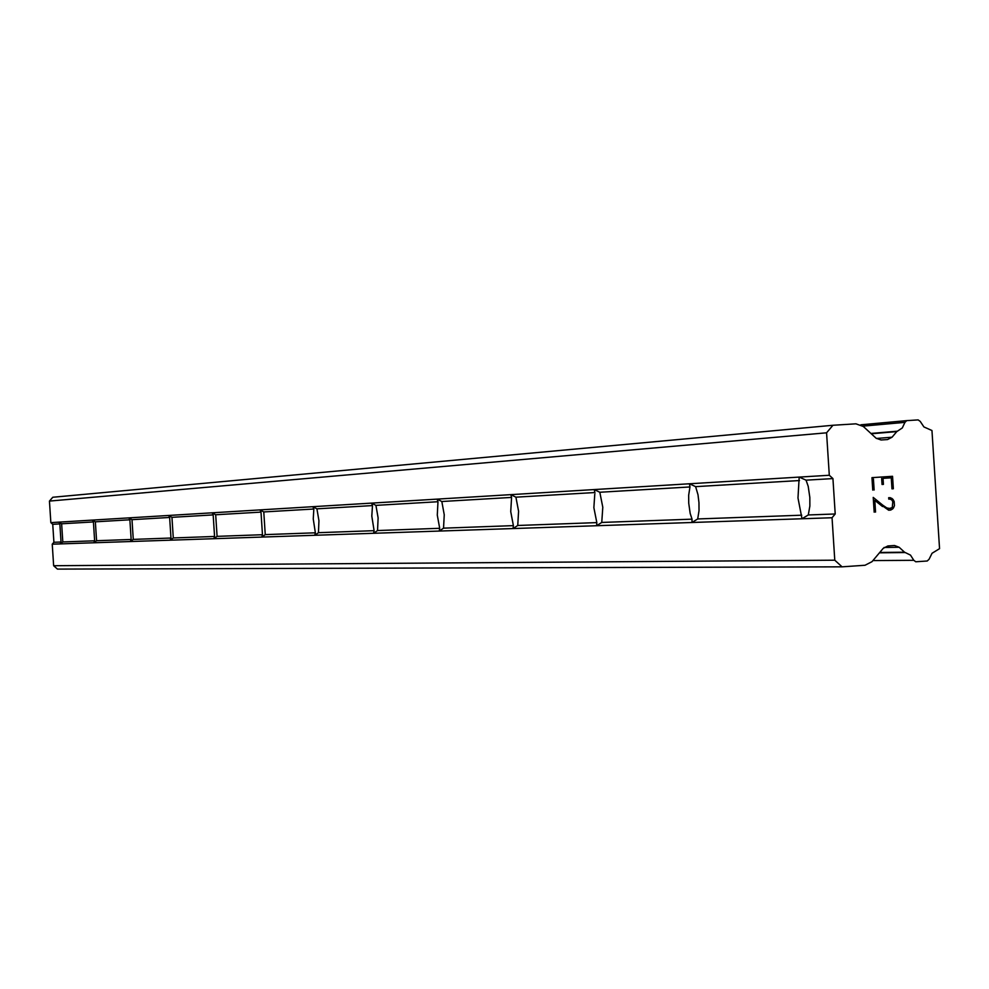 <?xml version="1.0" encoding="UTF-8"?>
<svg xmlns="http://www.w3.org/2000/svg" width="989" height="989" viewBox="0 0 989 989"><rect width="100%" height="100%" fill="white"/><g stroke="black" fill="none" stroke-linecap="round" stroke-linejoin="round"><path stroke-width="1.48" d="M904.527 552.196L910.486 555.101L913.811 560.306L915.765 561.777L927.212 560.998L929.079 559.255L932.046 553.271L939.55 548.66L931.959 430.524L923.924 426.939L920.215 421.388L918.138 419.905L906.752 420.622L904.935 422.352L902.314 427.94L896.776 431.612L892.066 437.2L887.504 439.573L881.051 439.981L876.118 438.214L863.323 426.482L855.918 423.824L832.948 425.27L826.569 432.811L829.301 475.264L799.211 477.094L806.047 480.159L808.198 486.316L809.83 497.43L809.867 506.022L808.285 514.96L802.005 518.755L797.987 497.986L799.186 477.094L58.821 522.143L61.639 523.787L62.814 541.947L60.242 543.913L61.021 542.021L59.847 523.898L58.821 522.143L50.847 522.637L52.738 524.318L53.913 542.269L52.244 544.185L53.641 565.72L57.449 569.095L842.059 566.833L865.016 565.263L872.014 561.665L883.202 548.351L887.862 545.953L894.551 545.508L899.137 547.263L904.527 552.196L879.74 552.48M92.397 520.103L95.352 521.821L96.576 540.723L93.868 542.776L94.635 540.798L93.411 521.932L92.397 520.103M128.867 517.89L131.994 519.67L133.268 539.401L130.412 541.539L131.154 539.475L129.88 519.794L128.867 517.89M168.625 515.467L171.95 517.321L173.285 537.954L170.244 540.179L170.973 538.028L169.638 517.457L168.625 515.467M212.165 512.821L215.689 514.762L217.085 536.359L213.859 538.708L214.564 536.458L213.167 514.91L212.165 512.821M260.02 509.904L263.779 511.943L265.25 534.616L261.801 537.076L262.468 534.715L260.997 512.104L260.02 509.904M312.883 506.689L316.913 508.828L318.94 520.696L318.458 532.688L314.762 535.284L315.367 532.799L313.253 518.965L313.834 509.014L312.883 506.689M371.58 503.117L375.919 505.367L378.119 517.902L377.538 530.549L373.558 533.294L374.102 530.673L371.802 516.085L372.482 505.577L371.567 503.117M437.126 499.124L441.823 501.51L444.246 514.762L443.542 528.163L439.227 531.068L439.697 528.299L437.286 515.096L437.979 501.732L437.126 499.124M510.806 494.648L515.912 497.17L518.582 511.239L517.742 525.48L513.044 528.559L513.39 525.629L510.732 511.61L511.573 497.418L510.806 494.648M594.228 489.567L599.816 492.25L602.796 507.246L601.757 522.439L596.627 525.728L596.824 522.612L593.87 507.666L594.884 492.534L594.228 489.567M689.457 483.769L695.613 486.637L697.999 494.747L698.963 502.684L699.025 510.67L697.702 518.953L691.954 522.501L692.04 519.163L690.174 513.439L688.727 503.166L688.665 495.242L689.963 486.959L689.457 483.769M891.274 477.823L883.029 478.355L891.262 477.823L891.967 488.85L891.274 477.823M883.029 478.355L883.424 484.363L883.029 478.355M883.424 484.363L882.052 484.462L883.412 484.375M882.052 484.462L881.656 478.453L882.04 484.462M873.423 478.985L874.128 490.012L873.411 478.985M872.755 490.111L871.952 477.65L892.548 476.302L893.351 488.751L891.979 488.85L893.339 488.751L892.535 476.302M888.765 499.136L889.89 499.062L888.777 499.136L888.678 497.677L891.991 498.493L889.902 497.603M891.991 498.493L893.055 499.482L891.979 498.493M893.055 499.482L894.167 501.51L893.042 499.482M894.167 501.51L894.439 505.639L894.155 501.51M894.439 505.639L893.574 507.777L894.427 505.639M893.574 507.777L892.647 508.915L893.562 507.777M892.647 508.915L890.693 510.077L892.634 508.915M890.693 510.077L888.666 510.213L890.693 510.077M888.666 510.213L874.795 500.347L882.547 506.541M874.795 500.347L875.549 512.079L874.783 500.347M891.769 499.89L889.902 499.062L891.757 499.89L892.807 501.72L892.263 507.567L888.703 508.742L886.762 507.901L890.52 508.618M886.774 507.901L882.757 505.169L886.774 507.901M882.769 505.169L873.213 497.405L882.769 505.169M874.177 512.178L873.225 497.405M829.301 475.264L832.936 478.589L835.211 513.983L832.046 517.742L834.778 560.194L842.059 566.833M832.948 425.27L52.788 497.257L49.45 501.089L50.847 522.637M801.733 515.195L697.702 518.953M832.046 517.742L52.244 544.185M835.211 513.983L808.285 514.96M799.508 480.543L695.613 486.637M692.04 519.163L601.757 522.439M689.963 486.959L599.816 492.25M596.824 522.612L517.742 525.48M594.884 492.534L515.912 497.17M513.39 525.629L443.542 528.163M511.573 497.418L441.823 501.51M439.697 528.299L377.538 530.549M437.979 501.732L375.919 505.367M374.102 530.673L318.458 532.688M372.482 505.577L316.913 508.828M315.367 532.799L265.25 534.616M313.834 509.014L263.779 511.943M262.468 534.715L217.085 536.359M260.997 512.104L215.689 514.762M214.564 536.458L173.285 537.954M213.167 514.91L171.95 517.321M170.973 538.028L133.268 539.401M169.638 517.457L131.994 519.67M131.154 539.475L96.576 540.723M129.88 519.794L95.352 521.821M94.635 540.798L62.814 541.947M93.411 521.932L61.639 523.787M61.021 542.021L53.913 542.269M59.847 523.898L52.738 524.318M834.778 560.194L53.641 565.72M905.034 552.53L879.444 552.826M897.233 431.216L870.926 433.454M826.569 432.811L49.45 501.089M832.936 478.589L806.047 480.159M899.137 547.263L884.067 547.486M913.811 560.306L872.928 560.578M906.69 420.634L860.863 424.8L906.752 420.622M904.935 422.352L862.927 426.135M896.776 431.612L871.284 433.775M892.066 437.2L876.427 438.473"/></g></svg>
